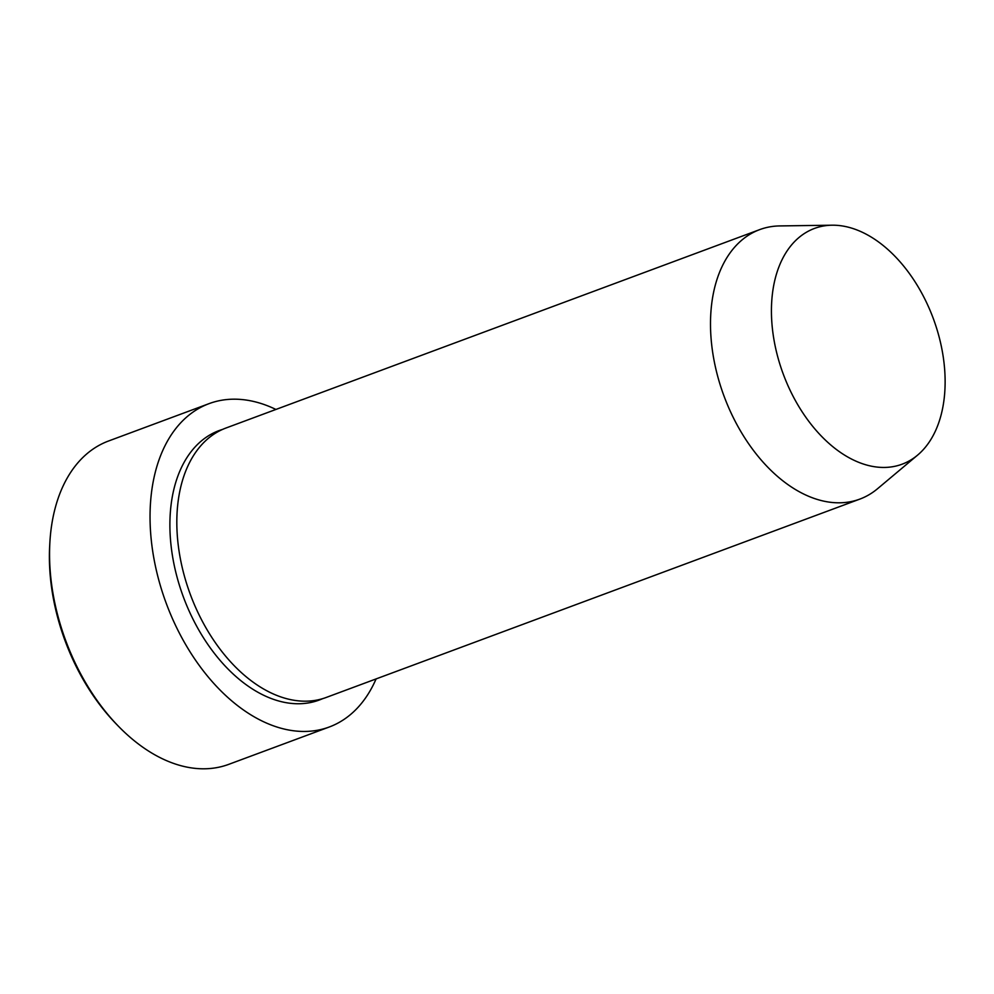 <?xml version="1.0" encoding="UTF-8"?>
<svg xmlns="http://www.w3.org/2000/svg" width="994" height="994" viewBox="0 0 994 994"><rect width="100%" height="100%" fill="white"/><g stroke="black" fill="none" stroke-linecap="round" stroke-linejoin="round"><path stroke-width="1.49" d="M117.913 725.707L115.851 723.582A167.7 106.669 -110.4 0 1 66.039 643.317A167.7 106.669 -110.4 0 1 49.7 545.619L49.862 542.662A172.484 109.713 69.6 0 0 66.673 643.155A172.484 109.713 69.6 0 0 117.913 725.707A172.484 109.713 69.6 0 0 228.757 764.349L329.262 726.999A172.484 109.713 -110.4 0 1 167.166 605.793A172.484 109.713 -110.4 0 1 209.063 403.639A172.484 109.713 -110.4 0 1 275.922 409.453M917.574 455.14L877.54 488.725A143.745 91.423 -110.4 0 1 859.847 499.1L326.169 697.477A143.745 91.423 -110.4 0 1 191.096 596.475A143.745 91.423 -110.4 0 1 226.011 428.004L759.677 229.626A143.745 91.423 -110.4 0 1 779.843 225.924L832.102 225.203A125.766 79.992 -110.4 0 1 932.645 316.813A125.766 79.992 -110.4 0 1 917.574 455.14A125.766 79.992 -110.4 0 1 783.918 375.844A125.766 79.992 -110.4 0 1 832.102 225.203M859.847 499.1A143.745 91.423 -110.4 0 1 724.775 398.097A143.745 91.423 -110.4 0 1 759.677 229.626M376.092 678.914A172.484 109.713 -110.4 0 1 329.262 726.999M209.063 403.639L108.557 441.001A172.484 109.713 69.6 0 0 49.862 542.662M322.665 698.645A143.745 91.423 -110.4 0 1 184.163 599.047A143.745 91.423 -110.4 0 1 222.581 429.408"/></g></svg>
